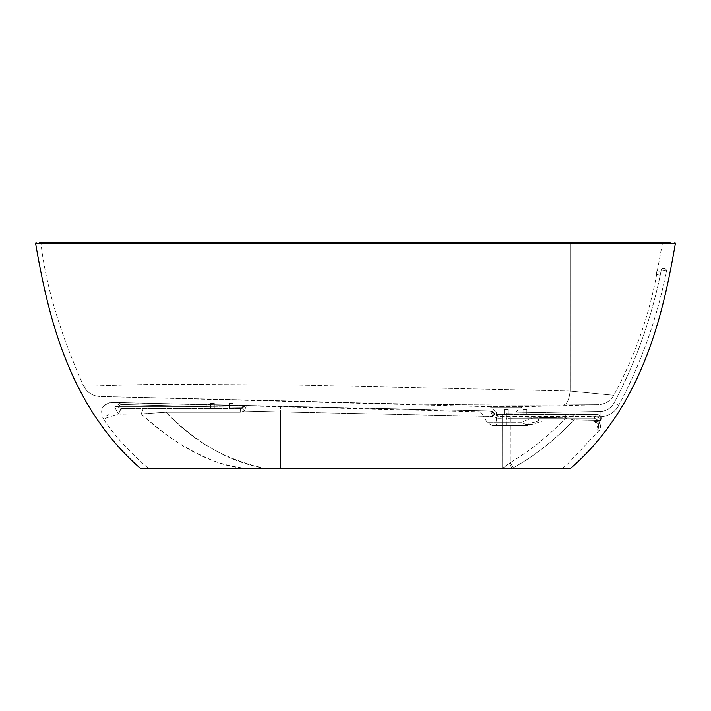 <?xml version="1.0" encoding="UTF-8"?>
<svg xmlns="http://www.w3.org/2000/svg" width="711" height="711" viewBox="0 0 711 711"><rect width="100%" height="100%" fill="white"/><g stroke="black" fill="none" stroke-linecap="round" stroke-linejoin="round"><path stroke-width="0.53" stroke-dasharray="3.56 2.67" d="M508.001 409.349L508.001 414.62L504.232 414.62L508.001 414.62L504.232 414.62L508.001 414.62L508.001 409.349L504.232 409.349L504.232 414.62L504.232 409.349L508.001 409.349M526.824 409.349L526.824 414.62L523.056 414.62L526.824 414.62L523.056 414.62L526.824 414.62L526.824 409.349L523.056 409.349L523.056 414.62L523.056 409.349L526.824 409.349M214.295 403.324L214.295 408.594L210.536 408.594L214.295 408.594L210.536 408.594L214.295 408.594L214.295 403.324L210.536 403.324L210.536 408.594L210.536 403.324L214.295 403.324M233.128 403.324L233.128 408.594L229.36 408.594L233.128 408.594L229.36 408.594L233.128 408.594L233.128 403.324L229.36 403.324L229.36 408.594L229.36 403.324L233.128 403.324M600.137 411.456L506.116 413.091L600.137 411.456A16.193 16.193 0 0 0 614.126 402.817A16.193 16.193 0 0 1 600.137 411.456A16.193 16.193 0 0 0 614.126 402.817L618.739 405.377A21.463 21.463 0 0 1 600.137 416.726L600.137 411.456L600.137 416.726L506.116 418.361L506.116 413.091L515.902 412.922L506.116 413.091L506.116 418.361L506.116 413.091L506.116 418.361L600.137 416.726A21.463 21.463 0 0 0 618.739 405.377A485.64 485.64 0 0 0 666.447 271.024L661.274 269.993L666.447 271.024A1.884 1.884 0 0 0 664.989 268.82L663.514 268.509L664.989 268.82A1.884 1.884 0 0 1 666.447 271.024A485.64 485.64 0 0 1 618.739 405.377A485.64 485.64 0 0 0 666.447 271.024A485.64 485.64 0 0 1 618.739 405.377L614.126 402.817A480.369 480.369 0 0 0 661.274 269.993A1.884 1.884 0 0 1 663.514 268.509A1.884 1.884 0 0 0 661.274 269.993A1.884 1.884 0 0 1 663.514 268.509A1.884 1.884 0 0 0 661.274 269.993A480.369 480.369 0 0 1 660.59 273.415L660.963 271.566L660.59 273.415A480.369 480.369 0 0 0 661.274 269.993M515.902 418.192L515.902 425.534L496.322 425.534L496.322 411.927L515.902 411.927L496.322 411.927L490.617 407.136A1.884 1.884 0 0 0 489.452 406.692L99.967 396.489L308.201 401.448C394.045 404.239 479.223 405.412 563.716 404.977C479.356 405.412 394.116 404.239 308.014 401.439L99.967 396.489C92.777 396.098 87.355 392.694 83.711 386.269C60.124 333.45 45.877 285.858 40.962 243.473L570.124 243.553L570.124 391.041L298.22 385.086L161.895 384.216C117.262 384.935 81.436 386.544 83.711 386.269C81.312 386.544 117.466 384.935 161.379 384.224L297.909 385.078L570.115 391.041C628.746 396.738 628.746 396.738 570.124 391.041C628.746 396.738 628.746 396.738 570.124 391.041C569.218 399.466 567.085 404.106 563.716 404.977L597.987 404.719L563.716 404.977C567.102 404.061 569.235 399.413 570.115 391.041L570.124 243.553L662.394 243.473L40.962 243.473L39.843 242.54M515.902 412.922L515.902 411.927L521.616 407.136A1.884 1.884 0 0 1 522.772 406.692L597.987 404.719C604.901 404.328 610.171 401.191 613.806 395.298C635.438 355.376 650.112 312.964 657.826 268.074L662.394 243.473L663.505 242.54M35.559 243.198L39.78 243.198M247.464 468.46L148.528 468.46C130.593 453.298 115.529 436.812 103.317 419.028L118.364 413.926L141.276 413.935C171.644 441.158 206.128 464.905 247.464 468.46L265.096 468.46C225.476 461.466 192.974 439.425 166.045 412.229C192.743 441.069 225.76 459.813 265.096 468.46L507.583 468.46M492.216 425.534L523.42 425.534L492.216 425.534L487.328 422.716L506.116 422.716L487.328 422.716L482.271 413.953L493.123 413.953L498.153 416.495L493.123 413.953L494.172 413.34L493.781 412.815L496.998 414.62L597.356 414.62L496.998 414.62L597.356 414.62L496.998 414.62L493.781 412.815L494.172 413.34L493.123 413.953A3.768 2.053 90 0 0 491.399 412.069L490.59 411.011L491.399 412.069A3.768 3.759 138.6 0 1 494.172 413.34A3.768 3.759 138.6 0 0 491.399 412.069L112.249 402.462L490.59 411.011L112.249 402.462C108.134 403.155 105.628 404.115 104.748 405.323L109.316 402.79L121.021 402.604L114.729 407.056L118.364 413.926C105.326 412.7 102.988 419.508 103.317 419.028C99.149 407.323 103.513 406.274 108.285 403.119C117.137 401.733 106.339 402.693 121.021 402.604L120.968 404.488L121.066 402.604L207.017 404.826L206.919 406.71L240.362 407.136L206.919 406.71L207.017 404.826L240.46 405.688L240.362 407.136L241.971 407.181A3.768 1.68 30 0 0 242.718 407.19L241.971 407.181L242.718 407.19A3.768 1.68 30 0 1 241.971 407.181L240.362 407.136L240.362 408.594L122.834 408.594L240.362 408.594L122.834 408.594L240.362 408.594L243.286 407.199A3.768 3.768 0 0 1 240.362 408.594A3.768 3.768 0 0 0 243.286 407.199L240.362 408.594L240.265 412.229L244.335 411.029L246.441 405.625L244.335 411.029L279.885 411.9L244.335 411.029L240.265 412.229L240.46 405.688L243.669 405.768A3.768 2.106 91.3 0 0 241.971 407.181A3.768 2.106 -88.7 0 1 243.669 405.768L121.021 402.604L114.729 407.056A3.768 1.866 8.4 0 1 117.573 406.71L120.968 404.488L206.919 406.71L117.573 406.71L120.977 408.443L122.834 408.594L120.968 408.443L117.573 406.71A3.768 1.866 8.4 0 0 114.729 407.056L118.373 413.926L120.968 408.443L118.373 413.926L120.283 414.202A3.768 2.924 -90 0 1 122.834 408.594A3.768 2.924 -90 0 0 120.283 414.202L141.276 413.935L166.045 412.229L141.276 413.935C156.091 428.031 172.462 440.02 190.388 449.912C208.927 459.422 225.538 467.456 247.384 468.46L148.528 468.46M538.476 418.192C532.21 417.908 526.673 419.41 521.865 422.716C526.673 419.41 532.21 417.908 538.476 418.192L538.476 421.019L593.09 421.019C595.711 421.019 595.711 421.019 593.09 421.019C595.711 421.019 595.711 421.019 593.09 421.019L538.476 421.019L542.733 421.019L538.476 421.019L538.476 418.192L594.174 418.192A5.652 2.595 -153.4 0 1 599.222 423.543L599.222 423.543A5.652 2.595 -153.4 0 1 598.475 424.209L600.226 420.441C601.799 419.277 600.057 417.97 595 416.495C600.066 417.97 601.808 419.286 600.226 420.441L598.475 424.209C596.769 427.915 596.431 429.871 597.462 430.075C600.191 430.155 600.191 430.155 597.462 430.075C600.191 430.155 600.191 430.155 597.462 430.075C596.431 429.862 596.769 427.898 598.475 424.209A5.652 2.595 26.6 0 0 599.222 423.543L600.946 419.943C601.719 416.939 600.573 415.162 597.516 414.62C600.573 415.162 601.719 416.939 600.946 419.943L599.222 423.543A5.652 2.595 26.6 0 0 594.174 418.192L595 414.62L595 416.495L498.153 416.495A3.768 1.342 -90 0 0 496.998 414.62A3.768 0.835 -90 0 1 497.824 418.255L492.856 416.477L497.824 418.255A3.768 0.835 -90 0 0 496.998 414.62A3.768 1.342 -90 0 1 498.153 416.495L595 416.495L594.174 418.192L538.476 418.192M280.516 411.918L492.856 416.477L279.885 411.9L280.516 411.918L280.703 406.47L490.608 411.011L492.856 416.477L490.59 411.011A3.768 3.759 148.6 0 1 493.781 412.815A3.768 3.759 148.6 0 0 490.59 411.011L493.781 412.815L490.608 411.011L246.441 405.625A3.768 3.768 -142.7 0 0 243.358 407.11A3.768 3.768 -142.7 0 1 246.45 405.625L243.358 407.11L246.441 405.625L280.703 406.47L280.516 468.46L279.885 468.46L280.516 468.46L280.516 411.918M496.322 425.534L515.902 425.534M506.116 468.46L512.009 468.46L502.641 468.371L502.588 418.255L502.633 468.327L506.116 468.46L280.516 468.46M523.42 425.534C530.202 425.534 530.202 425.534 523.42 425.534L538.476 421.019L525.847 424.494L521.865 422.716L525.847 424.494L531.837 424.494L525.847 424.494L523.42 425.534L528.566 425.534L542.733 421.019M656.982 270.758L656.226 274.446L656.982 270.758L660.963 271.566M502.641 468.371L509.343 463.35A11.296 0.96 61 0 1 512.009 468.46L562.463 468.46L512.009 468.46L562.463 468.46L512.009 468.46L516.23 466.185C537.694 453.574 556.891 438.154 573.821 419.917L600.226 420.441L573.821 419.917L565.467 418.246C549.096 435.567 530.699 450.356 510.285 462.63L510.347 418.246L510.285 462.63C530.699 450.356 549.096 435.567 565.467 418.246L573.821 419.917C556.891 438.154 537.694 453.582 516.23 466.185L512.009 468.46L570.506 468.46M570.275 242.54L570.124 243.553L570.275 242.54M669.798 242.54L50.979 242.54M50.925 242.54L39.576 242.54A0.569 0.551 90 0 0 39.034 243.198M40.874 243.198L662.474 243.198M194.556 468.46L263.452 468.46M656.226 274.446L660.217 275.255L656.226 274.446M521.865 422.716L521.865 425.534L521.865 422.716L506.116 422.716L506.116 414.62L506.116 422.716L521.865 422.716M512.009 468.46A11.296 0.96 -119 0 0 509.334 463.35L502.633 468.327M510.285 462.63A11.296 0.72 58.7 0 1 513.298 467.802A11.296 0.72 58.7 0 0 510.285 462.63M593.09 421.019A5.652 5.484 -90 0 1 597.462 430.075A5.652 5.484 90 0 0 593.09 421.019C597.658 423.347 599.355 425.054 598.173 426.147L599.222 423.543L598.173 426.147C599.204 425.142 597.516 423.436 593.09 421.019M614.126 402.817A480.369 480.369 0 0 0 660.59 273.415A480.369 480.369 0 0 1 614.126 402.817M242.718 407.19A3.768 3.04 -89 0 1 245.135 405.794A3.768 3.04 -89 0 1 245.162 405.794A3.768 3.04 -89 0 0 245.135 405.794A3.768 3.04 -89 0 0 242.718 407.19M242.398 407.998L244.335 411.029L242.398 407.998M166.143 408.594L166.045 412.229L240.265 412.229L166.045 412.229L166.143 408.594M143.195 408.594L141.276 413.935L143.195 408.594M600.226 420.441A3.768 3.431 90 0 0 597.356 414.62A3.768 3.431 90 0 1 600.226 420.441M494.563 413.731A3.768 0.471 -49.8 0 1 492.856 416.477A3.768 0.471 -49.8 0 0 494.563 413.731M573.821 419.917A3.768 2.133 90 0 0 571.875 414.62A3.768 2.133 90 0 1 573.821 419.917M565.467 418.246L565.272 414.62L565.467 418.246L510.347 418.246L565.467 418.246M666.483 270.669A1.884 1.884 0 0 0 664.989 268.82A1.884 1.884 0 0 1 666.483 270.669M490.617 407.136L521.616 407.136L490.617 407.136M522.772 406.692L489.452 406.692L522.772 406.692M479.107 412.069L491.399 412.069A3.768 2.053 90 0 1 493.123 413.953L482.271 413.953L479.107 412.069M279.885 411.9L279.885 468.46L279.885 411.9M497.824 418.255L502.579 418.255L497.824 418.255M506.116 422.716L506.116 425.534L506.116 422.716M502.579 418.255L502.588 418.255A3.768 0.978 -90 0 0 501.611 414.62A3.768 0.978 -90 0 1 502.588 418.255M600.137 416.726A21.463 21.463 0 0 0 618.739 405.377A21.463 21.463 0 0 1 600.137 416.726M206.919 406.71L120.968 404.488L117.573 406.71L206.919 406.71M243.286 407.199A3.768 3.768 -141 0 1 246.308 405.803A3.768 3.768 -141 0 0 243.286 407.199L246.104 405.803L243.669 405.768L246.104 405.803L243.286 407.199M510.347 418.246L510.151 414.62L510.347 418.246M83.711 386.269C86.618 391.637 91.061 394.943 97.052 396.187L99.967 396.489M613.806 395.298C610.811 400.266 606.474 403.315 600.786 404.443L597.987 404.719M562.472 468.46L567.511 464.07L599.506 430.137C601.755 425.267 600.271 422.227 595.045 421.019"/><path stroke-width="1.07" d="M35.559 243.198C46.473 305.046 64.985 402.826 140.494 468.46L570.506 468.46C646.015 402.826 664.527 305.046 675.441 243.198L35.559 243.198L36.119 242.54M39.576 242.54L669.798 242.54A0.569 0.533 -90 0 1 670.322 243.198M280.516 468.46L505.654 468.46M39.78 243.198L40.874 243.198M662.474 243.198L675.441 243.198L674.881 242.54M140.494 468.46L194.556 468.46M263.452 468.46L247.384 468.46M507.583 468.46L512.009 468.46"/></g></svg>
